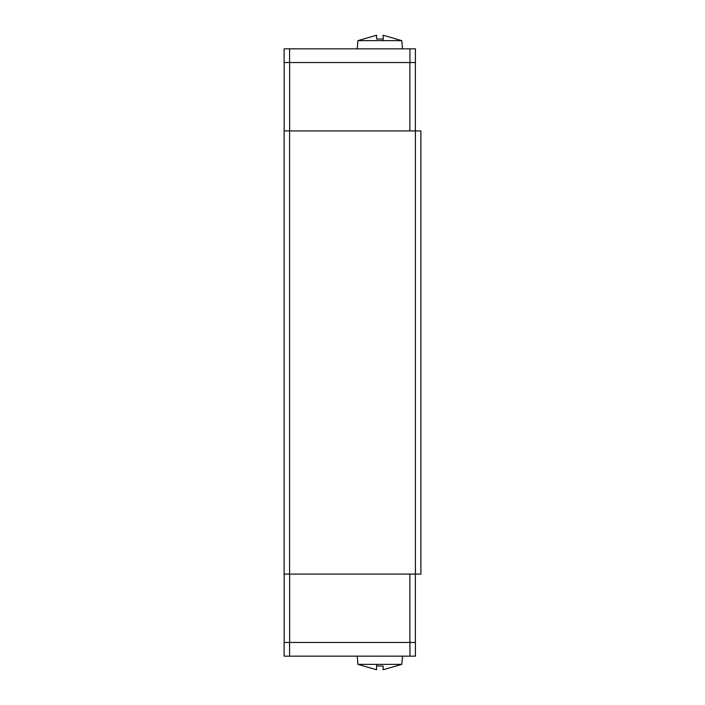 <?xml version="1.0" encoding="UTF-8"?>
<svg xmlns="http://www.w3.org/2000/svg" width="705" height="705" viewBox="0 0 705 705"><rect width="100%" height="100%" fill="white"/><g stroke="black" fill="none" stroke-linecap="round" stroke-linejoin="round"><path stroke-width="1.06" d="M383.141 40.643L383.141 35.25L401.788 40.643L357.92 40.643L357.206 48.848M383.141 35.25L383.141 39.022L376.576 39.022L376.576 35.25L376.576 39.022M376.576 664.357L376.576 669.75L357.92 664.357L401.788 664.357L402.511 656.152M376.576 669.75L376.576 665.978L383.141 665.978L383.141 669.75L401.788 664.357M284.106 642.475L415.421 642.475L415.421 656.152L284.106 656.152L284.106 642.475M383.141 669.75L383.141 665.978M409.949 642.475L409.949 656.152M289.579 642.475L289.579 656.152M284.177 574.082L284.177 642.475M409.878 574.082L409.878 642.475M289.649 574.082L289.649 642.475M415.351 574.082L415.351 642.475M415.421 62.525L284.106 62.525L284.106 48.848L415.421 48.848L415.421 62.525M376.576 35.25L357.92 40.643M409.949 62.525L409.949 48.848M289.579 62.525L289.579 48.848M284.177 130.918L284.177 62.525M415.351 130.918L415.351 62.525M409.878 130.918L409.878 62.525M289.649 130.918L289.649 62.525M289.579 130.918L284.106 130.918L284.106 574.082L289.579 574.082L289.579 130.918L420.894 130.918L420.894 574.082L415.421 574.082L415.421 130.918M415.421 574.082L289.579 574.082M401.788 40.643L402.511 48.848M357.92 664.357L357.206 656.152"/></g></svg>
